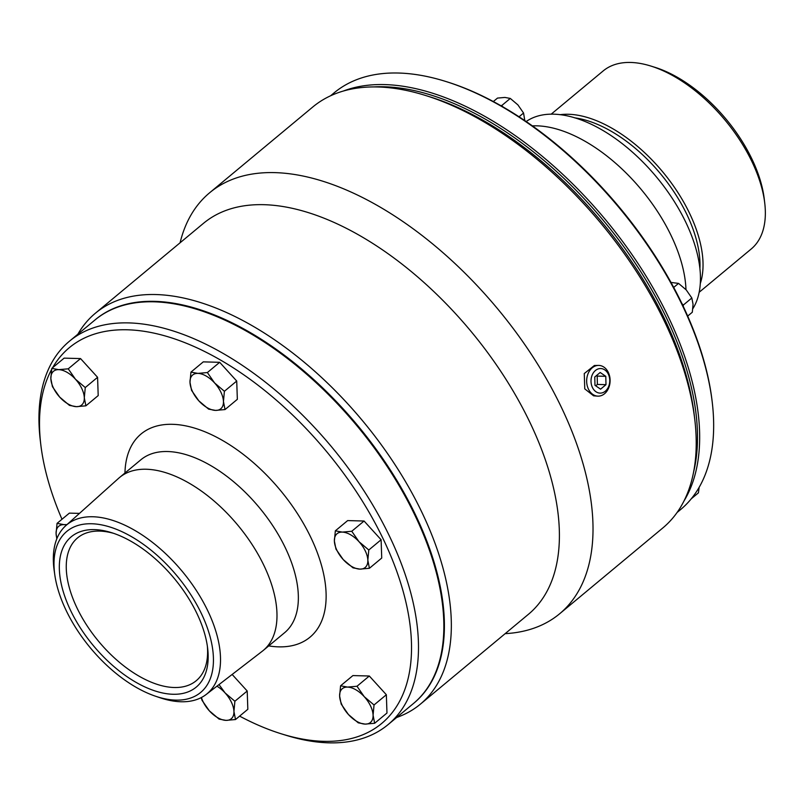 <?xml version="1.0" encoding="UTF-8"?>
<svg xmlns="http://www.w3.org/2000/svg" width="805" height="805" viewBox="0 0 805 805"><rect width="100%" height="100%" fill="white"/><g stroke="black" fill="none" stroke-linecap="round" stroke-linejoin="round"><path stroke-width="1.21" d="M239.608 716.128A244.338 131.396 -129.7 0 0 281.428 733.858L285.745 735.196A249.268 134.053 -129.7 0 0 388.131 724.57L413.478 703.49A249.268 134.053 -129.7 0 0 415.35 516.166A249.268 134.053 -129.7 0 0 94.708 320.199L69.361 341.28A249.268 134.053 -129.7 0 0 40.25 440.003L40.783 444.501A244.338 131.396 -129.7 0 0 61.985 519.265M58.745 369.656L68.234 368.821L75.479 379.246A21.977 11.823 -129.7 0 0 58.745 369.656A21.977 11.823 -129.7 0 0 50.846 378.581L51.812 368.378L58.745 369.656M85.27 387.547L84.304 397.75A21.977 11.823 -129.7 0 0 75.479 379.246L85.27 387.547L97.576 377.303L98.2 395.587L85.883 405.831L76.405 406.666A21.977 11.823 -129.7 0 0 84.304 397.75L85.883 405.831M59.681 397.086L52.426 386.662L50.846 378.581A21.977 11.823 -129.7 0 0 59.681 397.086A21.977 11.823 -129.7 0 0 76.405 406.666L69.461 405.388L59.681 397.086M68.234 368.821L80.54 358.577L72.339 358.356L64.128 358.134L51.812 368.378M80.54 358.577L97.576 377.303M281.428 733.858A244.338 131.396 -129.7 0 0 383.613 539.823A244.338 131.396 -129.7 0 0 209.018 353.737A244.338 131.396 -129.7 0 0 52.607 367.714M51.611 369.495A244.338 131.396 -129.7 0 0 40.783 444.501M214.613 382.969L224.404 391.28L223.448 401.484A21.977 11.823 -129.7 0 0 214.613 382.969A21.977 11.823 -129.7 0 0 197.889 373.389L207.368 372.554L214.613 382.969M225.028 409.564L215.549 410.399A21.977 11.823 -129.7 0 0 223.448 401.484L225.028 409.564L237.344 399.32L236.72 381.037L224.404 391.28M208.606 409.121L198.815 400.82A21.977 11.823 -129.7 0 0 215.549 410.399L208.606 409.121M189.99 382.315L190.956 372.111L197.889 373.389A21.977 11.823 -129.7 0 0 189.99 382.315A21.977 11.823 -129.7 0 0 198.815 400.82L191.57 390.395L189.99 382.315M207.368 372.554L219.685 362.31L203.273 361.868L190.956 372.111M219.685 362.31L236.72 381.037M367.835 560.2L369.415 568.28L359.936 569.125A21.977 11.823 -129.7 0 0 367.835 560.2A21.977 11.823 -129.7 0 0 359 541.695L368.791 549.996L367.835 560.2M352.993 567.837L343.202 559.535A21.977 11.823 -129.7 0 0 359.936 569.125L352.993 567.837M335.957 549.111L334.377 541.03A21.977 11.823 -129.7 0 0 343.202 559.535L335.957 549.111M342.276 532.105L351.755 531.27L359 541.695A21.977 11.823 -129.7 0 0 342.276 532.105A21.977 11.823 -129.7 0 0 334.377 541.03L335.343 530.827L342.276 532.105M335.343 530.827L347.659 520.583L364.071 521.026L351.755 531.27M364.071 521.026L381.107 539.753L368.791 549.996M381.107 539.753L381.731 558.036L369.415 568.28M365.178 724.108L358.235 722.83L348.444 714.518A21.977 11.823 -129.7 0 0 365.178 724.108A21.977 11.823 -129.7 0 0 373.077 715.182L374.657 723.272L365.178 724.108M341.199 704.103L339.619 696.013A21.977 11.823 -129.7 0 0 348.444 714.518L341.199 704.103M340.585 685.81L347.519 687.088A21.977 11.823 -129.7 0 0 339.619 696.013L340.585 685.81L352.902 675.576L369.314 676.009L386.35 694.735L374.033 704.979L373.077 715.182A21.977 11.823 -129.7 0 0 364.242 696.677L374.033 704.979M356.997 686.252L364.242 696.677A21.977 11.823 -129.7 0 0 347.519 687.088L356.997 686.252L369.314 676.009M386.35 694.735L386.974 713.029L374.657 723.272M201.421 697.512A21.977 11.823 -129.7 0 0 209.3 710.785L202.055 700.37L201.2 697.623M226.034 720.374L219.091 719.096L209.3 710.785A21.977 11.823 -129.7 0 0 226.034 720.374A21.977 11.823 -129.7 0 0 233.933 711.449L235.513 719.539L226.034 720.374M219.02 684.582L225.108 692.944A21.977 11.823 -129.7 0 0 216.937 686.182M234.889 701.246L233.933 711.449A21.977 11.823 -129.7 0 0 225.108 692.944L234.889 701.246L247.205 691.012L247.829 709.296L235.513 719.539M232.152 674.459L247.205 691.012M56.803 538.837L56.088 533.564L57.054 523.361L63.987 524.639A21.977 11.823 -129.7 0 0 56.088 533.564A21.977 11.823 -129.7 0 0 56.944 538.485M66.553 524.981A21.977 11.823 -129.7 0 0 63.987 524.639L66.996 524.588M79.474 513.389L69.371 513.127L57.054 523.361M677.116 512.473L680.607 509.565A270.973 145.725 -129.7 0 0 712.244 402.238L712.083 400.83A269.434 144.9 -129.7 0 0 682.64 305.075A269.434 144.9 -129.7 0 0 446.725 81.758L445.366 81.335A270.973 145.725 -129.7 0 0 334.075 92.887L330.573 95.795M524.81 120.649L523.562 113.022L517.917 104.902L510.29 98.431L504.876 97.435L497.49 98.089L493.314 101.561M503.095 107.005L501.746 105.535L500.448 105.495M519.024 116.806L523.562 113.022M501.746 105.535L510.29 98.431M687.691 316.073L692.31 312.239L693.055 304.29L691.827 297.981L686.182 289.86L678.545 283.39L670.988 282.434M673.705 287.425L678.545 283.39M683.334 306.534L683.284 305.085L681.946 303.606M683.284 305.085L691.827 297.981M691.294 498.768L698.418 492.851L699.132 487.397M699.193 292.255L751.226 248.976A115.779 62.267 -129.7 0 0 764.75 203.122L764.247 198.905A111.16 59.781 -129.7 0 0 752.101 159.4A111.16 59.781 -129.7 0 0 654.767 67.268L650.722 66.01A115.779 62.267 -129.7 0 0 603.166 70.941L551.123 114.219M764.75 203.122A115.779 62.267 -129.7 0 0 752.101 161.966A115.779 62.267 -129.7 0 0 650.722 66.01M700.32 283.461A115.779 62.267 -129.7 0 0 689.794 213.788A115.779 62.267 -129.7 0 0 559.988 114.713M692.843 308.697A126.244 67.892 -129.7 0 0 686.021 222.744A126.244 67.892 -129.7 0 0 526.148 121.555M685.981 289.649A128.247 68.968 -129.7 0 0 671.35 236.056A128.247 68.968 -129.7 0 0 532.336 125.882M207.358 646.093A92.837 49.93 50.3 0 1 196.289 680.668A92.837 49.93 50.3 0 1 76.867 607.674A92.837 49.93 50.3 0 1 77.562 537.901A92.837 49.93 50.3 0 1 113.575 533.323M70.488 610.24A97.767 52.577 50.3 0 1 111.372 532.608A97.767 52.577 50.3 0 1 196.984 613.641A97.767 52.577 50.3 0 1 207.66 648.387A97.767 52.577 50.3 0 1 158.323 691.928A97.767 52.577 50.3 0 1 70.488 610.24M388.131 724.57A249.268 134.053 -129.7 0 0 389.992 537.247A249.268 134.053 -129.7 0 0 69.361 341.28M155.657 696.265L159.913 697.704A109.802 59.047 -129.7 0 0 206.221 694.443L262.35 651.175A112.428 60.466 -129.7 0 0 263.295 650.42A112.428 60.466 -129.7 0 0 264.141 565.935A112.428 60.466 -129.7 0 0 119.512 477.536A112.428 60.466 -129.7 0 0 118.597 478.321L65.819 525.635A109.802 59.047 -129.7 0 0 54.187 570.574L54.821 575.022A104.72 56.32 -129.7 0 0 65.99 610.12A104.72 56.32 -129.7 0 0 155.657 696.265A104.72 56.32 -129.7 0 0 201.481 613.762A104.72 56.32 -129.7 0 0 106.391 525.987A104.72 56.32 -129.7 0 0 54.821 575.022M206.221 694.443A109.802 59.047 -129.7 0 0 207.962 611.186A109.802 59.047 -129.7 0 0 65.819 525.635M693.679 471.71A269.434 144.9 -129.7 0 0 666.671 318.347A269.434 144.9 -129.7 0 0 373.671 86.93M712.244 402.238A270.973 145.725 -129.7 0 0 682.64 305.93A270.973 145.725 -129.7 0 0 445.366 81.335M684.069 500.861A270.973 145.725 -129.7 0 0 668.663 317.542A270.973 145.725 -129.7 0 0 343.262 91.076M588.415 389.067A15.376 11.723 -88.5 0 1 588.133 373.51A15.376 11.723 -88.5 0 1 598.367 365.41A15.376 11.723 -88.5 0 1 608.349 372.484A15.376 11.723 -88.5 0 1 608.419 388.533A15.376 11.723 -88.5 0 1 597.541 396.12A15.376 11.723 -88.5 0 1 588.415 389.067M597.541 396.12L593.597 395.829L584.762 388.865L584.269 373.54L594.392 365.49L598.367 365.41M594.976 385.323L594.774 376.992L600.188 372.494L605.793 376.327L605.984 384.669L600.58 389.167L594.976 385.323M605.984 384.669L597.38 384.438L595.71 385.826M605.793 376.327L597.189 376.096L597.38 384.438M596.455 375.603L597.189 376.096M592.42 387.457A12.286 9.368 -88.5 0 1 595.448 370.481A12.286 9.368 -88.5 0 1 608.349 374.204A12.286 9.368 -88.5 0 1 605.32 391.18A12.286 9.368 -88.5 0 1 592.42 387.457M396.634 717.497A254.189 136.699 -129.7 0 0 420.381 704.154L528.432 614.296A254.189 136.699 -129.7 0 0 531.34 611.75A254.189 136.699 -129.7 0 0 530.334 423.269A254.189 136.699 -129.7 0 0 206.392 221.033A254.189 136.699 -129.7 0 0 203.353 223.428L95.312 313.286A254.189 136.699 -129.7 0 0 77.864 334.206M505.158 633.656A273.74 147.214 -129.7 0 0 559.666 613.752A273.74 147.214 -129.7 0 0 561.719 408.034A273.74 147.214 -129.7 0 0 209.592 192.808A273.74 147.214 -129.7 0 0 180.079 242.788M559.666 613.752L662.817 527.959A273.74 147.214 -129.7 0 0 694.785 419.536A273.74 147.214 -129.7 0 0 664.87 322.242A273.74 147.214 -129.7 0 0 425.171 95.362A273.74 147.214 -129.7 0 0 312.743 107.025L209.592 192.808M694.785 419.536L694.252 415.048A268.82 144.568 -129.7 0 0 664.88 319.505A268.82 144.568 -129.7 0 0 429.498 96.701L425.171 95.362M420.381 704.154A254.189 136.699 -129.7 0 0 422.283 513.137A254.189 136.699 -129.7 0 0 95.312 313.286M413.76 703.258A249.268 134.053 -129.7 0 0 415.903 515.703A249.268 134.053 -129.7 0 0 94.98 319.967M268.729 645.902A132.141 71.061 -129.7 0 0 311.032 537.871A132.141 71.061 -129.7 0 0 172.471 424.316A132.141 71.061 -129.7 0 0 124.956 473.008M699.917 268.538A113.445 61.009 -129.7 0 0 687.017 214.804A113.445 61.009 -129.7 0 0 574.579 117.832M263.295 650.42L284.668 632.65A112.428 60.466 -129.7 0 0 285.503 548.155A112.428 60.466 -129.7 0 0 167.621 451.535A112.428 60.466 -129.7 0 0 140.885 459.766L119.512 477.536"/></g></svg>
